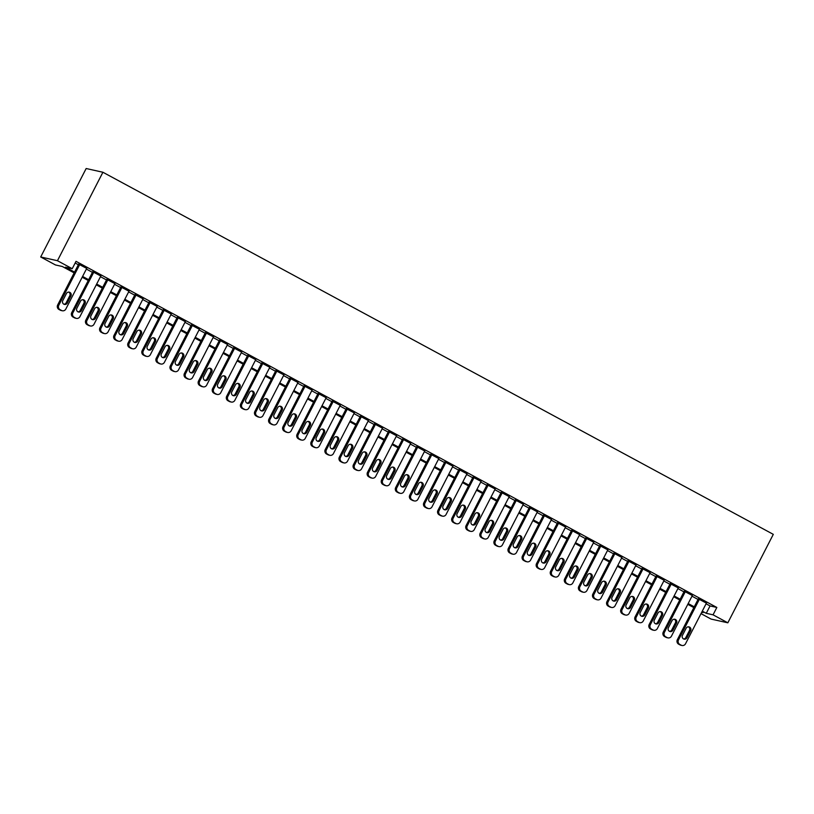 <?xml version="1.0" encoding="UTF-8"?>
<svg xmlns="http://www.w3.org/2000/svg" width="814" height="814" viewBox="0 0 814 814"><rect width="100%" height="100%" fill="white"/><g stroke="black" fill="none" stroke-linecap="round" stroke-linejoin="round"><path stroke-width="1.22" d="M74.155 272.894L62.281 266.483L55.484 264.967L40.7 256.98L86.162 168.518L102.91 172.253L773.3 534.35L727.838 622.812L713.054 614.824L716.839 607.458L76.017 261.335L72.232 268.701L65.446 267.185L74.562 272.11M727.838 622.812L711.09 619.078L701.007 613.634M86.722 268.406L78.653 264.153M100.804 276.017L92.735 271.754M114.886 283.618L106.817 279.365M128.978 291.229L120.899 286.966M143.06 298.83L134.992 294.576M157.143 306.44L149.074 302.187M171.225 314.051L163.156 309.788M185.307 321.652L177.238 317.399M199.389 329.263L191.321 325.01M213.482 336.874L205.403 332.611M227.564 344.475L219.495 340.221M241.646 352.086L233.577 347.832M255.728 359.686L247.66 355.433M269.81 367.297L261.742 363.044M283.893 374.908L275.824 370.645M297.975 382.509L289.906 378.256M312.067 390.12L303.988 385.867M326.149 397.731L318.081 393.467M340.232 405.331L332.163 401.078M354.314 412.942L346.245 408.689M368.396 420.553L360.327 416.29M382.478 428.154L374.409 423.901M396.571 435.765L388.492 431.501M410.653 443.365L402.584 439.112M424.735 450.976L416.666 446.723M438.817 458.587L430.748 454.324M452.899 466.188L444.831 461.935M466.982 473.799L458.913 469.546M481.074 481.41L472.995 477.146M495.156 489.011L487.087 484.757M509.238 496.621L501.17 492.368M523.321 504.222L515.252 499.969M537.403 511.833L529.334 507.58M551.485 519.444L543.416 515.181M565.577 527.045L557.498 522.792M579.66 534.656L571.591 530.402M593.742 542.266L585.673 538.003M607.824 549.867L599.755 545.614M621.906 557.478L613.837 553.225M635.988 565.089L627.92 560.826M650.081 572.69L642.002 568.437M664.163 580.301L656.094 576.037M678.245 587.901L670.176 583.648M692.327 595.512L684.259 591.259M75.153 263.014L78.348 264.743M86.376 269.078L92.43 272.344M100.458 276.679L106.512 279.955M114.54 284.289L120.604 287.556M128.632 291.9L134.686 295.167M142.715 299.501L148.769 302.777M156.797 307.112L162.851 310.378M170.879 314.723L176.933 317.989M184.961 322.324L191.015 325.6M199.043 329.935L205.108 333.201M213.136 337.535L219.19 340.812M227.218 345.146L233.272 348.412M241.3 352.757L247.354 356.023M255.382 360.358L261.436 363.634M269.465 367.969L275.519 371.235M283.547 375.58L289.611 378.846M297.639 383.18L303.693 386.457M311.721 390.791L317.775 394.057M325.803 398.392L331.858 401.668M339.886 406.003L345.94 409.279M353.968 413.614L360.022 416.88M368.05 421.214L374.114 424.491M382.142 428.825L388.197 432.092M396.225 436.436L402.279 439.702M410.307 444.037L416.361 447.313M424.389 451.648L430.443 454.914M438.471 459.259L444.525 462.525M452.553 466.86L458.618 470.136M466.646 474.47L472.7 477.737M480.728 482.071L486.782 485.348M494.81 489.682L500.864 492.948M508.892 497.293L514.947 500.559M522.975 504.894L529.029 508.17M537.057 512.505L543.121 515.771M551.149 520.115L557.203 523.382M565.231 527.716L571.286 530.993M579.314 535.327L585.368 538.593M593.396 542.928L599.45 546.204M607.478 550.539L613.532 553.815M621.56 558.15L627.625 561.416M635.653 565.75L641.707 569.027M649.735 573.361L655.789 576.627M663.817 580.972L669.871 584.238M677.899 588.573L683.953 591.849M691.981 596.184L698.036 599.45M706.064 603.795L710.052 605.942L716.839 607.458M706.41 603.123L698.341 598.86M72.232 268.701L57.448 260.714L102.91 172.253M57.448 260.714L40.7 256.98M701.699 612.291L703.093 612.606L701.871 611.945M693.843 607.61L687.789 604.344M679.761 599.999L673.707 596.733M665.679 592.399L659.625 589.122M651.597 584.788L645.543 581.522M637.515 577.187L631.461 573.911M623.422 569.576L617.368 566.3M609.34 561.965L603.286 558.699M595.258 554.365L589.204 551.088M581.176 546.754L575.122 543.487M567.093 539.143L561.039 535.877M553.011 531.542L546.957 528.266M538.929 523.931L532.865 520.665M524.837 516.32L518.783 513.054M510.754 508.719L504.7 505.443M496.672 501.109L490.618 497.842M482.59 493.508L476.536 490.232M468.508 485.897L462.454 482.631M454.426 478.286L448.361 475.02M440.333 470.685L434.279 467.409M426.251 463.074L420.197 459.808M412.169 455.464L406.115 452.197M398.087 447.863L392.033 444.586M384.005 440.252L377.95 436.986M369.922 432.651L363.858 429.375M355.83 425.04L349.776 421.764M341.748 417.429L335.694 414.163M327.666 409.829L321.611 406.552M313.583 402.218L307.529 398.952M299.501 394.607L293.447 391.341M285.419 387.006L279.355 383.73M271.327 379.395L265.272 376.129M257.244 371.784L251.19 368.518M243.162 364.184L237.108 360.907M229.08 356.573L223.026 353.307M214.998 348.972L208.944 345.696M200.916 341.361L194.851 338.095M186.823 333.75L180.769 330.484M172.741 326.149L166.687 322.873M158.659 318.539L152.605 315.272M144.577 310.928L138.522 307.661M130.494 303.327L124.44 300.051M116.412 295.716L110.348 292.45M102.32 288.115L96.266 284.839M88.238 280.504L82.183 277.228M702.279 611.161L706.257 613.308L713.054 614.824M82.59 276.445L88.645 279.721M96.673 284.055L102.727 287.322M110.755 291.656L116.809 294.933M124.837 299.267L130.891 302.543M138.919 306.878L144.984 310.144M153.012 314.479L159.066 317.755M167.094 322.09L173.148 325.356M181.176 329.701L187.23 332.967M195.258 337.301L201.312 340.578M209.34 344.912L215.395 348.178M223.423 352.523L229.487 355.789M237.515 360.124L243.569 363.4M251.597 367.735L257.651 371.001M265.679 375.335L271.734 378.612M279.762 382.946L285.816 386.212M293.844 390.557L299.898 393.823M307.926 398.158L313.99 401.434M322.018 405.769L328.073 409.035M336.101 413.38L342.155 416.646M350.183 420.98L356.237 424.257M364.265 428.591L370.319 431.858M378.347 436.192L384.401 439.468M392.429 443.803L398.494 447.079M406.522 451.414L412.576 454.68M420.604 459.015L426.658 462.291M434.686 466.626L440.74 469.892M448.768 474.236L454.823 477.503M462.851 481.837L468.905 485.113M476.933 489.448L482.997 492.714M491.025 497.059L497.079 500.325M505.107 504.66L511.161 507.936M519.19 512.271L525.244 515.537M533.272 519.871L539.326 523.148M547.354 527.482L553.408 530.748M561.436 535.093L567.5 538.359M575.529 542.694L581.583 545.97M589.611 550.305L595.665 553.571M603.693 557.916L609.747 561.182M617.775 565.516L623.829 568.793M631.857 573.127L637.911 576.393M645.94 580.728L652.004 584.004M660.032 588.339L666.086 591.615M674.114 595.95L680.168 599.216M688.196 603.55L694.25 606.827M710.052 605.942L706.257 613.308M706.511 602.92L685.53 643.762A3.327 3.195 102.6 0 1 681.196 645.187L679.792 644.423A3.327 3.195 102.6 0 1 678.489 639.957L699.47 599.114M698.443 598.666L677.35 639.702L678.489 639.957M686.985 637.769A2.656 2.554 -77.4 0 1 684.157 639.143A2.656 2.554 -77.4 0 1 682.478 635.327L686.121 628.255A2.656 2.554 -77.4 0 1 688.949 626.872A2.656 2.554 -77.4 0 1 690.628 630.687L686.985 637.769L685.856 637.515A2.656 2.554 -77.4 0 1 683.607 638.949M688.369 626.821A2.656 2.554 -77.4 0 1 689.489 630.433L685.856 637.515M681.99 645.482L680.86 645.227A3.327 3.195 -77.4 0 1 680.066 644.932L678.652 644.169A3.327 3.195 -77.4 0 1 677.35 639.702M692.429 595.309L671.448 636.151A3.327 3.195 102.6 0 1 667.114 637.576L665.699 636.813A3.327 3.195 102.6 0 1 664.397 632.346L685.388 591.513M684.36 591.056L663.268 632.091L664.397 632.346M672.903 630.158A2.656 2.554 -77.4 0 1 670.075 631.542A2.656 2.554 -77.4 0 1 668.396 627.726L672.038 620.644A2.656 2.554 -77.4 0 1 674.867 619.271A2.656 2.554 -77.4 0 1 676.536 623.086L672.903 630.158L671.774 629.904A2.656 2.554 -77.4 0 1 669.525 631.338M674.287 619.21A2.656 2.554 -77.4 0 1 675.406 622.832L671.774 629.904M667.907 637.871L666.768 637.616A3.327 3.195 -77.4 0 1 665.984 637.321L664.57 636.568A3.327 3.195 -77.4 0 1 663.268 632.091M678.347 587.708L657.356 628.54A3.327 3.195 102.6 0 1 653.032 629.975L651.617 629.212A3.327 3.195 102.6 0 1 650.315 624.745L671.306 583.903M670.278 583.445L649.185 624.491L650.315 624.745M658.821 622.547A2.656 2.554 -77.4 0 1 655.982 623.931A2.656 2.554 -77.4 0 1 654.314 620.115L657.946 613.044A2.656 2.554 -77.4 0 1 660.785 611.66A2.656 2.554 -77.4 0 1 662.454 615.476L658.821 622.547L657.692 622.303A2.656 2.554 -77.4 0 1 655.433 623.738M660.205 611.599A2.656 2.554 -77.4 0 1 661.324 615.221L657.692 622.303M653.815 630.27L652.686 630.016A3.327 3.195 -77.4 0 1 651.892 629.721L650.488 628.957A3.327 3.195 -77.4 0 1 649.185 624.491M664.265 580.097L643.274 620.94A3.327 3.195 102.6 0 1 638.939 622.364L637.535 621.601A3.327 3.195 102.6 0 1 636.233 617.134L657.224 576.292M656.196 575.844L635.103 616.88L636.233 617.134M644.739 614.946A2.656 2.554 -77.4 0 1 641.9 616.32A2.656 2.554 -77.4 0 1 640.231 612.515L643.864 605.433A2.656 2.554 -77.4 0 1 646.703 604.059A2.656 2.554 -77.4 0 1 648.371 607.865L644.739 614.946L643.609 614.692A2.656 2.554 -77.4 0 1 641.351 616.127M646.123 603.998A2.656 2.554 -77.4 0 1 647.242 607.61L643.609 614.692M639.733 622.659L638.603 622.405A3.327 3.195 -77.4 0 1 637.81 622.11L636.406 621.347A3.327 3.195 -77.4 0 1 635.103 616.88M650.183 572.486L629.191 613.329A3.327 3.195 102.6 0 1 624.857 614.753L623.453 614A3.327 3.195 102.6 0 1 622.15 609.523L643.141 568.691M642.114 568.233L621.021 609.269L622.15 609.523M630.657 607.336A2.656 2.554 -77.4 0 1 627.818 608.719A2.656 2.554 -77.4 0 1 626.149 604.904L629.782 597.822A2.656 2.554 -77.4 0 1 632.61 596.448A2.656 2.554 -77.4 0 1 634.289 600.264L630.657 607.336L629.517 607.081A2.656 2.554 -77.4 0 1 627.268 608.526M632.03 596.387A2.656 2.554 -77.4 0 1 633.16 600.01L629.517 607.081M625.651 615.048L624.521 614.804A3.327 3.195 -77.4 0 1 623.728 614.509L622.323 613.746A3.327 3.195 -77.4 0 1 621.021 609.269M636.1 564.885L615.109 605.718A3.327 3.195 102.6 0 1 610.775 607.152L609.371 606.389A3.327 3.195 102.6 0 1 608.068 601.922L629.059 561.08M628.021 560.632L606.939 601.668L608.068 601.922M616.564 599.735A2.656 2.554 -77.4 0 1 613.736 601.108A2.656 2.554 -77.4 0 1 612.057 597.293L615.699 590.221A2.656 2.554 -77.4 0 1 618.528 588.837A2.656 2.554 -77.4 0 1 620.207 592.653L616.564 599.735L615.435 599.48A2.656 2.554 -77.4 0 1 613.186 600.915M617.948 588.787A2.656 2.554 -77.4 0 1 619.078 592.399L615.435 599.48M611.568 607.447L610.439 607.193A3.327 3.195 -77.4 0 1 609.645 606.898L608.231 606.135A3.327 3.195 -77.4 0 1 606.939 601.668M622.008 557.275L601.027 598.117A3.327 3.195 102.6 0 1 596.693 599.542L595.288 598.778A3.327 3.195 102.6 0 1 593.986 594.312L614.967 553.469M613.939 553.021L592.846 594.057L593.986 594.312M602.482 592.124A2.656 2.554 -77.4 0 1 599.653 593.498A2.656 2.554 -77.4 0 1 597.975 589.692L601.617 582.61A2.656 2.554 -77.4 0 1 604.446 581.237A2.656 2.554 -77.4 0 1 606.125 585.042L602.482 592.124L601.353 591.87A2.656 2.554 -77.4 0 1 599.104 593.304M603.866 581.176A2.656 2.554 -77.4 0 1 604.985 584.798L601.353 591.87M597.486 599.837L596.357 599.582A3.327 3.195 -77.4 0 1 595.563 599.287L594.149 598.534A3.327 3.195 -77.4 0 1 592.846 594.057M607.926 549.674L586.945 590.506A3.327 3.195 102.6 0 1 582.61 591.931L581.196 591.178A3.327 3.195 102.6 0 1 579.894 586.701L600.885 545.868M599.857 545.411L578.764 586.456L579.894 586.701M588.4 584.513A2.656 2.554 -77.4 0 1 585.571 585.897A2.656 2.554 -77.4 0 1 583.892 582.081L587.535 575.01A2.656 2.554 -77.4 0 1 590.364 573.626A2.656 2.554 -77.4 0 1 592.032 577.441L588.4 584.513L587.27 584.259A2.656 2.554 -77.4 0 1 585.022 585.704M589.784 573.565A2.656 2.554 -77.4 0 1 590.903 577.187L587.27 584.259M583.404 592.236L582.264 591.981A3.327 3.195 -77.4 0 1 581.481 591.686L580.067 590.923A3.327 3.195 -77.4 0 1 578.764 586.456M593.844 542.063L572.853 582.905A3.327 3.195 102.6 0 1 568.528 584.33L567.114 583.567A3.327 3.195 102.6 0 1 565.811 579.1L586.802 538.258M585.775 537.81L564.682 578.846L565.811 579.1M574.318 576.912A2.656 2.554 -77.4 0 1 571.489 578.286A2.656 2.554 -77.4 0 1 569.81 574.47L573.443 567.399A2.656 2.554 -77.4 0 1 576.281 566.015A2.656 2.554 -77.4 0 1 577.95 569.831L574.318 576.912L573.188 576.658A2.656 2.554 -77.4 0 1 570.929 578.093M575.702 565.964A2.656 2.554 -77.4 0 1 576.821 569.576L573.188 576.658M569.312 584.625L568.182 584.371A3.327 3.195 -77.4 0 1 567.389 584.076L565.984 583.312A3.327 3.195 -77.4 0 1 564.682 578.846M579.761 534.452L558.77 575.294A3.327 3.195 102.6 0 1 554.436 576.719L553.032 575.956A3.327 3.195 102.6 0 1 551.729 571.489L572.72 530.647M571.693 530.199L550.6 571.235L551.729 571.489M560.236 569.301A2.656 2.554 -77.4 0 1 557.397 570.675A2.656 2.554 -77.4 0 1 555.728 566.87L559.36 559.788A2.656 2.554 -77.4 0 1 562.199 558.414A2.656 2.554 -77.4 0 1 563.868 562.23L560.236 569.301L559.106 569.047A2.656 2.554 -77.4 0 1 556.847 570.482M561.619 558.353A2.656 2.554 -77.4 0 1 562.739 561.975L559.106 569.047M555.229 577.014L554.1 576.76A3.327 3.195 -77.4 0 1 553.306 576.465L551.902 575.712A3.327 3.195 -77.4 0 1 550.6 571.235M565.679 526.851L544.688 567.684A3.327 3.195 102.6 0 1 540.354 569.118L538.949 568.355A3.327 3.195 102.6 0 1 537.647 563.878L558.638 523.046M557.61 522.588L536.518 563.634L537.647 563.878M546.153 561.691A2.656 2.554 -77.4 0 1 543.314 563.074A2.656 2.554 -77.4 0 1 541.646 559.259L545.278 552.187A2.656 2.554 -77.4 0 1 548.107 550.803A2.656 2.554 -77.4 0 1 549.786 554.619L546.153 561.691L545.014 561.446A2.656 2.554 -77.4 0 1 542.765 562.881M547.527 550.742A2.656 2.554 -77.4 0 1 548.656 554.365L545.014 561.446M541.147 569.413L540.018 569.159A3.327 3.195 -77.4 0 1 539.224 568.864L537.82 568.101A3.327 3.195 -77.4 0 1 536.518 563.634M551.597 519.24L530.606 560.083A3.327 3.195 102.6 0 1 526.271 561.507L524.867 560.744A3.327 3.195 102.6 0 1 523.565 556.277L544.556 515.435M543.518 514.987L522.435 556.023L523.565 556.277M532.061 554.09A2.656 2.554 -77.4 0 1 529.232 555.463A2.656 2.554 -77.4 0 1 527.553 551.648L531.196 544.576A2.656 2.554 -77.4 0 1 534.025 543.203A2.656 2.554 -77.4 0 1 535.704 547.008L532.061 554.09L530.932 553.835A2.656 2.554 -77.4 0 1 528.683 555.27M533.445 543.141A2.656 2.554 -77.4 0 1 534.574 546.754L530.932 553.835M527.065 561.802L525.936 561.548A3.327 3.195 -77.4 0 1 525.142 561.253L523.738 560.49A3.327 3.195 -77.4 0 1 522.435 556.023M537.505 511.63L516.524 552.472A3.327 3.195 102.6 0 1 512.189 553.896L510.785 553.144A3.327 3.195 102.6 0 1 509.483 548.667L530.463 507.834M529.436 507.376L508.343 548.412L509.483 548.667M517.979 546.479A2.656 2.554 -77.4 0 1 515.15 547.863A2.656 2.554 -77.4 0 1 513.471 544.047L517.114 536.965A2.656 2.554 -77.4 0 1 519.942 535.592A2.656 2.554 -77.4 0 1 521.621 539.407L517.979 546.479L516.849 546.225A2.656 2.554 -77.4 0 1 514.601 547.669M519.363 535.531A2.656 2.554 -77.4 0 1 520.482 539.153L516.849 546.225M512.983 554.192L511.853 553.947A3.327 3.195 -77.4 0 1 511.06 553.642L509.645 552.889A3.327 3.195 -77.4 0 1 508.343 548.412M523.422 504.029L502.442 544.861A3.327 3.195 102.6 0 1 498.107 546.296L496.693 545.533A3.327 3.195 102.6 0 1 495.39 541.066L516.381 500.223M515.354 499.765L494.261 540.811L495.39 541.066M503.897 538.868A2.656 2.554 -77.4 0 1 501.068 540.252A2.656 2.554 -77.4 0 1 499.389 536.436L503.032 529.365A2.656 2.554 -77.4 0 1 505.86 527.981A2.656 2.554 -77.4 0 1 507.529 531.796L503.897 538.868L502.767 538.624A2.656 2.554 -77.4 0 1 500.518 540.058M505.28 527.93A2.656 2.554 -77.4 0 1 506.4 531.542L502.767 538.624M498.901 546.591L497.761 546.336A3.327 3.195 -77.4 0 1 496.978 546.041L495.563 545.278A3.327 3.195 -77.4 0 1 494.261 540.811M509.34 496.418L488.349 537.26A3.327 3.195 102.6 0 1 484.025 538.685L482.61 537.922A3.327 3.195 102.6 0 1 481.308 533.455L502.299 492.612M501.271 492.165L480.179 533.201L481.308 533.455M489.814 531.267A2.656 2.554 -77.4 0 1 486.986 532.641A2.656 2.554 -77.4 0 1 485.307 528.835L488.939 521.754A2.656 2.554 -77.4 0 1 491.778 520.38A2.656 2.554 -77.4 0 1 493.447 524.185L489.814 531.267L488.685 531.013A2.656 2.554 -77.4 0 1 486.426 532.448M491.198 520.319A2.656 2.554 -77.4 0 1 492.317 523.941L488.685 531.013M484.808 538.98L483.679 538.726A3.327 3.195 -77.4 0 1 482.885 538.43L481.481 537.667A3.327 3.195 -77.4 0 1 480.179 533.201M495.258 488.817L474.267 529.649A3.327 3.195 102.6 0 1 469.932 531.074L468.528 530.321A3.327 3.195 102.6 0 1 467.226 525.844L488.217 485.012M487.189 484.554L466.096 525.6L467.226 525.844M475.732 523.656A2.656 2.554 -77.4 0 1 472.893 525.04A2.656 2.554 -77.4 0 1 471.225 521.225L474.857 514.143A2.656 2.554 -77.4 0 1 477.696 512.769A2.656 2.554 -77.4 0 1 479.365 516.585L475.732 523.656L474.603 523.402A2.656 2.554 -77.4 0 1 472.344 524.847M477.116 512.708A2.656 2.554 -77.4 0 1 478.235 516.33L474.603 523.402M470.726 531.369L469.597 531.125A3.327 3.195 -77.4 0 1 468.803 530.83L467.399 530.067A3.327 3.195 -77.4 0 1 466.096 525.6M481.176 481.206L460.185 522.039A3.327 3.195 102.6 0 1 455.85 523.473L454.446 522.71A3.327 3.195 102.6 0 1 453.144 518.243L474.135 477.401M473.107 476.953L452.014 517.989L453.144 518.243M461.65 516.056A2.656 2.554 -77.4 0 1 458.811 517.429A2.656 2.554 -77.4 0 1 457.142 513.614L460.775 506.542A2.656 2.554 -77.4 0 1 463.604 505.158A2.656 2.554 -77.4 0 1 465.282 508.974L461.65 516.056L460.51 515.801A2.656 2.554 -77.4 0 1 458.262 517.236M463.024 505.107A2.656 2.554 -77.4 0 1 464.153 508.719L460.51 515.801M456.644 523.768L455.514 523.514A3.327 3.195 -77.4 0 1 454.721 523.219L453.317 522.456A3.327 3.195 -77.4 0 1 452.014 517.989M467.094 473.595L446.103 514.438A3.327 3.195 102.6 0 1 441.768 515.862L440.364 515.099A3.327 3.195 102.6 0 1 439.061 510.632L460.052 469.79M459.015 469.342L437.932 510.378L439.061 510.632M447.558 508.445A2.656 2.554 -77.4 0 1 444.729 509.818A2.656 2.554 -77.4 0 1 443.05 506.013L446.693 498.931A2.656 2.554 -77.4 0 1 449.521 497.558A2.656 2.554 -77.4 0 1 451.2 501.363L447.558 508.445L446.428 508.19A2.656 2.554 -77.4 0 1 444.179 509.625M448.941 497.496A2.656 2.554 -77.4 0 1 450.071 501.119L446.428 508.19M442.562 516.157L441.432 515.903A3.327 3.195 -77.4 0 1 440.639 515.608L439.234 514.855A3.327 3.195 -77.4 0 1 437.932 510.378M453.001 465.995L432.02 506.827A3.327 3.195 102.6 0 1 427.686 508.251L426.282 507.498A3.327 3.195 102.6 0 1 424.979 503.021L445.96 462.189M444.932 461.731L423.84 502.777L424.979 503.021M433.475 500.834A2.656 2.554 -77.4 0 1 430.647 502.218A2.656 2.554 -77.4 0 1 428.968 498.402L432.61 491.33A2.656 2.554 -77.4 0 1 435.439 489.947A2.656 2.554 -77.4 0 1 437.118 493.762L433.475 500.834L432.346 500.59A2.656 2.554 -77.4 0 1 430.097 502.024M434.859 489.886A2.656 2.554 -77.4 0 1 435.978 493.508L432.346 500.59M428.479 508.557L427.35 508.302A3.327 3.195 -77.4 0 1 426.556 508.007L425.142 507.244A3.327 3.195 -77.4 0 1 423.84 502.777M438.919 458.384L417.938 499.226A3.327 3.195 102.6 0 1 413.604 500.651L412.189 499.888A3.327 3.195 102.6 0 1 410.887 495.421L431.878 454.578M430.85 454.131L409.757 495.166L410.887 495.421M419.393 493.233A2.656 2.554 -77.4 0 1 416.565 494.607A2.656 2.554 -77.4 0 1 414.886 490.791L418.528 483.719A2.656 2.554 -77.4 0 1 421.357 482.336A2.656 2.554 -77.4 0 1 423.026 486.151L419.393 493.233L418.264 492.979A2.656 2.554 -77.4 0 1 416.015 494.413M420.777 482.285A2.656 2.554 -77.4 0 1 421.896 485.897L418.264 492.979M414.397 500.946L413.258 500.691A3.327 3.195 -77.4 0 1 412.474 500.396L411.06 499.633A3.327 3.195 -77.4 0 1 409.757 495.166M424.837 450.773L403.846 491.615A3.327 3.195 102.6 0 1 399.521 493.04L398.107 492.277A3.327 3.195 102.6 0 1 396.805 487.81L417.796 446.978M416.768 446.52L395.675 487.555L396.805 487.81M405.311 485.622A2.656 2.554 -77.4 0 1 402.482 487.006A2.656 2.554 -77.4 0 1 400.803 483.19L404.436 476.109A2.656 2.554 -77.4 0 1 407.275 474.735A2.656 2.554 -77.4 0 1 408.943 478.551L405.311 485.622L404.182 485.368A2.656 2.554 -77.4 0 1 401.923 486.803M406.695 474.674A2.656 2.554 -77.4 0 1 407.814 478.296L404.182 485.368M400.305 493.335L399.175 493.081A3.327 3.195 -77.4 0 1 398.382 492.785L396.978 492.032A3.327 3.195 -77.4 0 1 395.675 487.555M410.755 443.172L389.764 484.004A3.327 3.195 102.6 0 1 385.429 485.439L384.025 484.676A3.327 3.195 102.6 0 1 382.722 480.209L403.713 439.367M402.686 438.909L381.593 479.955L382.722 480.209M391.229 478.011A2.656 2.554 -77.4 0 1 388.39 479.395A2.656 2.554 -77.4 0 1 386.721 475.579L390.354 468.508A2.656 2.554 -77.4 0 1 393.193 467.124A2.656 2.554 -77.4 0 1 394.861 470.94L391.229 478.011L390.099 477.767A2.656 2.554 -77.4 0 1 387.84 479.202M392.613 467.063A2.656 2.554 -77.4 0 1 393.732 470.685L390.099 477.767M386.223 485.734L385.093 485.48A3.327 3.195 -77.4 0 1 384.3 485.185L382.895 484.422A3.327 3.195 -77.4 0 1 381.593 479.955M396.672 435.561L375.681 476.404A3.327 3.195 102.6 0 1 371.347 477.828L369.943 477.065A3.327 3.195 102.6 0 1 368.64 472.598L389.631 431.756M388.604 431.308L367.511 472.344L368.64 472.598M377.147 470.411A2.656 2.554 -77.4 0 1 374.308 471.784A2.656 2.554 -77.4 0 1 372.639 467.979L376.272 460.897A2.656 2.554 -77.4 0 1 379.1 459.523A2.656 2.554 -77.4 0 1 380.779 463.329L377.147 470.411L376.007 470.156A2.656 2.554 -77.4 0 1 373.758 471.591M378.52 459.462A2.656 2.554 -77.4 0 1 379.65 463.074L376.007 470.156M372.14 478.123L371.011 477.869A3.327 3.195 -77.4 0 1 370.217 477.574L368.813 476.811A3.327 3.195 -77.4 0 1 367.511 472.344M382.59 427.95L361.599 468.793A3.327 3.195 102.6 0 1 357.265 470.217L355.86 469.464A3.327 3.195 102.6 0 1 354.558 464.987L375.549 424.155M374.511 423.697L353.429 464.733L354.558 464.987M363.054 462.8A2.656 2.554 -77.4 0 1 360.226 464.184A2.656 2.554 -77.4 0 1 358.547 460.368L362.189 453.286A2.656 2.554 -77.4 0 1 365.018 451.912A2.656 2.554 -77.4 0 1 366.697 455.728L363.054 462.8L361.925 462.545A2.656 2.554 -77.4 0 1 359.676 463.99M364.438 451.851A2.656 2.554 -77.4 0 1 365.567 455.474L361.925 462.545M358.058 470.512L356.929 470.268A3.327 3.195 -77.4 0 1 356.135 469.973L354.731 469.21A3.327 3.195 -77.4 0 1 353.429 464.733M368.498 420.35L347.517 461.182A3.327 3.195 102.6 0 1 343.182 462.617L341.778 461.853A3.327 3.195 102.6 0 1 340.476 457.387L361.457 416.544M360.429 416.096L339.336 457.132L340.476 457.387M348.972 455.199A2.656 2.554 -77.4 0 1 346.143 456.573A2.656 2.554 -77.4 0 1 344.464 452.757L348.107 445.685A2.656 2.554 -77.4 0 1 350.936 444.302A2.656 2.554 -77.4 0 1 352.615 448.117L348.972 455.199L347.843 454.945A2.656 2.554 -77.4 0 1 345.594 456.379M350.356 444.251A2.656 2.554 -77.4 0 1 351.475 447.863L347.843 454.945M343.976 462.912L342.847 462.657A3.327 3.195 -77.4 0 1 342.053 462.362L340.639 461.599A3.327 3.195 -77.4 0 1 339.336 457.132M354.416 412.739L333.435 453.581A3.327 3.195 102.6 0 1 329.1 455.006L327.686 454.243A3.327 3.195 102.6 0 1 326.383 449.776L347.375 408.933M346.347 408.486L325.254 449.521L326.383 449.776M334.89 447.588A2.656 2.554 -77.4 0 1 332.061 448.962A2.656 2.554 -77.4 0 1 330.382 445.156L334.025 438.074A2.656 2.554 -77.4 0 1 336.854 436.701A2.656 2.554 -77.4 0 1 338.532 440.506L334.89 447.588L333.76 447.334A2.656 2.554 -77.4 0 1 331.512 448.768M336.274 436.64A2.656 2.554 -77.4 0 1 337.393 440.262L333.76 447.334M329.894 455.301L328.754 455.046A3.327 3.195 -77.4 0 1 327.971 454.751L326.556 453.998A3.327 3.195 -77.4 0 1 325.254 449.521M340.333 405.138L319.342 445.97A3.327 3.195 102.6 0 1 315.018 447.395L313.604 446.642A3.327 3.195 102.6 0 1 312.301 442.165L333.292 401.333M332.265 400.875L311.172 441.921L312.301 442.165M320.808 439.977A2.656 2.554 -77.4 0 1 317.979 441.361A2.656 2.554 -77.4 0 1 316.3 437.545L319.933 430.474A2.656 2.554 -77.4 0 1 322.771 429.09A2.656 2.554 -77.4 0 1 324.44 432.906L320.808 439.977L319.678 439.723A2.656 2.554 -77.4 0 1 317.419 441.168M322.191 429.029A2.656 2.554 -77.4 0 1 323.311 432.651L319.678 439.723M315.801 447.7L314.672 447.446A3.327 3.195 -77.4 0 1 313.878 447.151L312.474 446.387A3.327 3.195 -77.4 0 1 311.172 441.921M326.251 397.527L305.26 438.37A3.327 3.195 102.6 0 1 300.926 439.794L299.521 439.031A3.327 3.195 102.6 0 1 298.219 434.564L319.21 393.722M318.182 393.274L297.09 434.31L298.219 434.564M306.725 432.376A2.656 2.554 -77.4 0 1 303.887 433.75A2.656 2.554 -77.4 0 1 302.218 429.934L305.85 422.863A2.656 2.554 -77.4 0 1 308.689 421.479A2.656 2.554 -77.4 0 1 310.358 425.295L306.725 432.376L305.596 432.122A2.656 2.554 -77.4 0 1 303.337 433.557M308.109 421.428A2.656 2.554 -77.4 0 1 309.228 425.04L305.596 432.122M301.719 440.089L300.59 439.835A3.327 3.195 -77.4 0 1 299.796 439.54L298.392 438.777A3.327 3.195 -77.4 0 1 297.09 434.31M312.169 389.916L291.178 430.759A3.327 3.195 102.6 0 1 286.843 432.183L285.439 431.42A3.327 3.195 102.6 0 1 284.137 426.953L305.128 386.111M304.1 385.663L283.007 426.699L284.137 426.953M292.643 424.766A2.656 2.554 -77.4 0 1 289.804 426.139A2.656 2.554 -77.4 0 1 288.136 422.334L291.768 415.252A2.656 2.554 -77.4 0 1 294.597 413.878A2.656 2.554 -77.4 0 1 296.276 417.694L292.643 424.766L291.504 424.511A2.656 2.554 -77.4 0 1 289.255 425.946M294.017 413.817A2.656 2.554 -77.4 0 1 295.146 417.44L291.504 424.511M287.637 432.478L286.508 432.224A3.327 3.195 -77.4 0 1 285.714 431.929L284.31 431.176A3.327 3.195 -77.4 0 1 283.007 426.699M298.087 382.315L277.096 423.148A3.327 3.195 102.6 0 1 272.761 424.582L271.357 423.819A3.327 3.195 102.6 0 1 270.055 419.342L291.046 378.51M290.008 378.052L268.925 419.098L270.055 419.342M278.551 417.155A2.656 2.554 -77.4 0 1 275.722 418.538A2.656 2.554 -77.4 0 1 274.043 414.723L277.686 407.651A2.656 2.554 -77.4 0 1 280.515 406.267A2.656 2.554 -77.4 0 1 282.193 410.083L278.551 417.155L277.421 416.91A2.656 2.554 -77.4 0 1 275.173 418.345M279.935 406.206A2.656 2.554 -77.4 0 1 281.064 409.829L277.421 416.91M273.555 424.877L272.425 424.623A3.327 3.195 -77.4 0 1 271.632 424.328L270.228 423.565A3.327 3.195 -77.4 0 1 268.925 419.098M283.994 374.705L263.014 415.547A3.327 3.195 102.6 0 1 258.679 416.972L257.275 416.208A3.327 3.195 102.6 0 1 255.972 411.742L276.953 370.899M275.926 370.451L254.833 411.487L255.972 411.742M264.469 409.554A2.656 2.554 -77.4 0 1 261.64 410.928A2.656 2.554 -77.4 0 1 259.961 407.122L263.604 400.04A2.656 2.554 -77.4 0 1 266.432 398.667A2.656 2.554 -77.4 0 1 268.111 402.472L264.469 409.554L263.339 409.3A2.656 2.554 -77.4 0 1 261.091 410.734M265.852 398.606A2.656 2.554 -77.4 0 1 266.972 402.218L263.339 409.3M259.473 417.267L258.343 417.012A3.327 3.195 -77.4 0 1 257.55 416.717L256.135 415.954A3.327 3.195 -77.4 0 1 254.833 411.487M269.912 367.094L248.931 407.936A3.327 3.195 102.6 0 1 244.597 409.361L243.183 408.608A3.327 3.195 102.6 0 1 241.88 404.131L262.871 363.298M261.843 362.841L240.751 403.876L241.88 404.131M250.386 401.943A2.656 2.554 -77.4 0 1 247.558 403.327A2.656 2.554 -77.4 0 1 245.879 399.511L249.522 392.429A2.656 2.554 -77.4 0 1 252.35 391.056A2.656 2.554 -77.4 0 1 254.029 394.871L250.386 401.943L249.257 401.689A2.656 2.554 -77.4 0 1 247.008 403.134M251.77 390.995A2.656 2.554 -77.4 0 1 252.889 394.617L249.257 401.689M245.39 409.656L244.251 409.411A3.327 3.195 -77.4 0 1 243.467 409.106L242.053 408.353A3.327 3.195 -77.4 0 1 240.751 403.876M255.83 359.493L234.839 400.325A3.327 3.195 102.6 0 1 230.515 401.76L229.1 400.997A3.327 3.195 102.6 0 1 227.798 396.53L248.789 355.687M247.761 355.23L226.668 396.276L227.798 396.53M236.304 394.332A2.656 2.554 -77.4 0 1 233.476 395.716A2.656 2.554 -77.4 0 1 231.797 391.9L235.429 384.829A2.656 2.554 -77.4 0 1 238.268 383.445A2.656 2.554 -77.4 0 1 239.937 387.261L236.304 394.332L235.175 394.088A2.656 2.554 -77.4 0 1 232.916 395.523M237.688 383.394A2.656 2.554 -77.4 0 1 238.807 387.006L235.175 394.088M231.298 402.055L230.169 401.801A3.327 3.195 -77.4 0 1 229.375 401.506L227.971 400.742A3.327 3.195 -77.4 0 1 226.668 396.276M241.748 351.882L220.757 392.724A3.327 3.195 102.6 0 1 216.422 394.149L215.018 393.386A3.327 3.195 102.6 0 1 213.716 388.919L234.707 348.077M233.679 347.629L212.586 388.665L213.716 388.919M222.222 386.731A2.656 2.554 -77.4 0 1 219.383 388.105A2.656 2.554 -77.4 0 1 217.714 384.3L221.347 377.218A2.656 2.554 -77.4 0 1 224.186 375.844A2.656 2.554 -77.4 0 1 225.854 379.65L222.222 386.731L221.093 386.477A2.656 2.554 -77.4 0 1 218.834 387.912M223.606 375.783A2.656 2.554 -77.4 0 1 224.725 379.405L221.093 386.477M217.216 394.444L216.086 394.19A3.327 3.195 -77.4 0 1 215.293 393.895L213.889 393.131A3.327 3.195 -77.4 0 1 212.586 388.665M227.666 344.281L206.675 385.114A3.327 3.195 102.6 0 1 202.34 386.538L200.936 385.785A3.327 3.195 102.6 0 1 199.633 381.308L220.625 340.476M219.597 340.018L198.504 381.064L199.633 381.308M208.14 379.121A2.656 2.554 -77.4 0 1 205.301 380.504A2.656 2.554 -77.4 0 1 203.632 376.689L207.265 369.607A2.656 2.554 -77.4 0 1 210.093 368.233A2.656 2.554 -77.4 0 1 211.772 372.049L208.14 379.121L207 378.866A2.656 2.554 -77.4 0 1 204.752 380.311M209.513 368.172A2.656 2.554 -77.4 0 1 210.643 371.795L207 378.866M203.134 386.833L202.004 386.589A3.327 3.195 -77.4 0 1 201.211 386.294L199.806 385.531A3.327 3.195 -77.4 0 1 198.504 381.064M213.583 336.67L192.592 377.513A3.327 3.195 102.6 0 1 188.258 378.937L186.854 378.174A3.327 3.195 102.6 0 1 185.551 373.707L206.542 332.865M205.504 332.417L184.422 373.453L185.551 373.707M194.047 371.52A2.656 2.554 -77.4 0 1 191.219 372.893A2.656 2.554 -77.4 0 1 189.54 369.078L193.183 362.006A2.656 2.554 -77.4 0 1 196.011 360.622A2.656 2.554 -77.4 0 1 197.69 364.438L194.047 371.52L192.918 371.265A2.656 2.554 -77.4 0 1 190.669 372.7M195.431 360.571A2.656 2.554 -77.4 0 1 196.561 364.184L192.918 371.265M189.052 379.232L187.922 378.978A3.327 3.195 -77.4 0 1 187.128 378.683L185.724 377.92A3.327 3.195 -77.4 0 1 184.422 373.453M199.491 329.06L178.51 369.902A3.327 3.195 102.6 0 1 174.176 371.326L172.772 370.563A3.327 3.195 102.6 0 1 171.469 366.097L192.45 325.254M191.422 324.806L170.33 365.842L171.469 366.097M179.965 363.909A2.656 2.554 -77.4 0 1 177.137 365.283A2.656 2.554 -77.4 0 1 175.458 361.477L179.1 354.395A2.656 2.554 -77.4 0 1 181.929 353.022A2.656 2.554 -77.4 0 1 183.608 356.827L179.965 363.909L178.836 363.654A2.656 2.554 -77.4 0 1 176.587 365.089M181.349 352.961A2.656 2.554 -77.4 0 1 182.468 356.583L178.836 363.654M174.969 371.622L173.84 371.367A3.327 3.195 -77.4 0 1 173.046 371.072L171.632 370.319A3.327 3.195 -77.4 0 1 170.33 365.842M185.409 321.459L164.428 362.291A3.327 3.195 102.6 0 1 160.093 363.726L158.679 362.963A3.327 3.195 102.6 0 1 157.377 358.486L178.368 317.653M177.34 317.195L156.247 358.241L157.377 358.486M165.883 356.298A2.656 2.554 -77.4 0 1 163.054 357.682A2.656 2.554 -77.4 0 1 161.376 353.866L165.018 346.795A2.656 2.554 -77.4 0 1 167.847 345.411A2.656 2.554 -77.4 0 1 169.526 349.226L165.883 356.298L164.754 356.054A2.656 2.554 -77.4 0 1 162.505 357.488M167.267 345.35A2.656 2.554 -77.4 0 1 168.386 348.972L164.754 356.054M160.887 364.021L159.748 363.766A3.327 3.195 -77.4 0 1 158.964 363.471L157.55 362.708A3.327 3.195 -77.4 0 1 156.247 358.241M171.327 313.848L150.336 354.69A3.327 3.195 102.6 0 1 146.011 356.115L144.597 355.352A3.327 3.195 102.6 0 1 143.295 350.885L164.286 310.042M163.258 309.595L142.165 350.631L143.295 350.885M151.801 348.697A2.656 2.554 -77.4 0 1 148.972 350.071A2.656 2.554 -77.4 0 1 147.293 346.255L150.926 339.184A2.656 2.554 -77.4 0 1 153.765 337.8A2.656 2.554 -77.4 0 1 155.433 341.615L151.801 348.697L150.671 348.443A2.656 2.554 -77.4 0 1 148.413 349.878M153.185 337.749A2.656 2.554 -77.4 0 1 154.304 341.361L150.671 348.443M146.795 356.41L145.665 356.156A3.327 3.195 -77.4 0 1 144.872 355.86L143.468 355.097A3.327 3.195 -77.4 0 1 142.165 350.631M157.244 306.237L136.253 347.079A3.327 3.195 102.6 0 1 131.919 348.504L130.515 347.741A3.327 3.195 102.6 0 1 129.212 343.274L150.203 302.442M149.176 301.984L128.083 343.02L129.212 343.274M137.719 341.086A2.656 2.554 -77.4 0 1 134.88 342.47A2.656 2.554 -77.4 0 1 133.211 338.655L136.844 331.573A2.656 2.554 -77.4 0 1 139.682 330.199A2.656 2.554 -77.4 0 1 141.351 334.015L137.719 341.086L136.589 340.832A2.656 2.554 -77.4 0 1 134.33 342.267M139.102 330.138A2.656 2.554 -77.4 0 1 140.222 333.76L136.589 340.832M132.713 348.799L131.583 348.555A3.327 3.195 -77.4 0 1 130.789 348.25L129.385 347.497A3.327 3.195 -77.4 0 1 128.083 343.02M143.162 298.636L122.171 339.469A3.327 3.195 102.6 0 1 117.837 340.903L116.433 340.14A3.327 3.195 102.6 0 1 115.13 335.673L136.121 294.831M135.093 294.373L114.001 335.419L115.13 335.673M123.636 333.475A2.656 2.554 -77.4 0 1 120.798 334.859A2.656 2.554 -77.4 0 1 119.129 331.044L122.761 323.972A2.656 2.554 -77.4 0 1 125.59 322.588A2.656 2.554 -77.4 0 1 127.269 326.404L123.636 333.475L122.497 333.231A2.656 2.554 -77.4 0 1 120.248 334.666M125.01 322.527A2.656 2.554 -77.4 0 1 126.139 326.149L122.497 333.231M118.63 341.198L117.501 340.944A3.327 3.195 -77.4 0 1 116.707 340.649L115.303 339.886A3.327 3.195 -77.4 0 1 114.001 335.419M129.08 291.025L108.089 331.868A3.327 3.195 102.6 0 1 103.754 333.292L102.35 332.529A3.327 3.195 102.6 0 1 101.048 328.062L122.039 287.22M121.001 286.772L99.919 327.808L101.048 328.062M109.544 325.875A2.656 2.554 -77.4 0 1 106.715 327.248A2.656 2.554 -77.4 0 1 105.037 323.443L108.679 316.361A2.656 2.554 -77.4 0 1 111.508 314.987A2.656 2.554 -77.4 0 1 113.187 318.793L109.544 325.875L108.415 325.62A2.656 2.554 -77.4 0 1 106.166 327.055M110.928 314.926A2.656 2.554 -77.4 0 1 112.057 318.539L108.415 325.62M104.548 333.587L103.419 333.333A3.327 3.195 -77.4 0 1 102.625 333.038L101.221 332.275A3.327 3.195 -77.4 0 1 99.919 327.808M114.988 283.414L94.007 324.257A3.327 3.195 102.6 0 1 89.672 325.681L88.268 324.928A3.327 3.195 102.6 0 1 86.966 320.451L107.947 279.619M106.919 279.161L85.826 320.197L86.966 320.451M95.462 318.264A2.656 2.554 -77.4 0 1 92.633 319.648A2.656 2.554 -77.4 0 1 90.954 315.832L94.597 308.75A2.656 2.554 -77.4 0 1 97.426 307.377A2.656 2.554 -77.4 0 1 99.105 311.192L95.462 318.264L94.332 318.009A2.656 2.554 -77.4 0 1 92.084 319.454M96.846 307.316A2.656 2.554 -77.4 0 1 97.965 310.938L94.332 318.009M90.466 325.976L89.337 325.732A3.327 3.195 -77.4 0 1 88.543 325.437L87.129 324.674A3.327 3.195 -77.4 0 1 85.826 320.197M100.905 275.814L79.925 316.646A3.327 3.195 102.6 0 1 75.59 318.081L74.176 317.318A3.327 3.195 102.6 0 1 72.873 312.851L93.864 272.008M92.837 271.561L71.744 312.596L72.873 312.851M81.38 310.663A2.656 2.554 -77.4 0 1 78.551 312.037A2.656 2.554 -77.4 0 1 76.872 308.221L80.515 301.149A2.656 2.554 -77.4 0 1 83.343 299.766A2.656 2.554 -77.4 0 1 85.022 303.581L81.38 310.663L80.25 310.409A2.656 2.554 -77.4 0 1 78.002 311.843M82.763 299.715A2.656 2.554 -77.4 0 1 83.883 303.327L80.25 310.409M76.384 318.376L75.244 318.121A3.327 3.195 -77.4 0 1 74.461 317.826L73.046 317.063A3.327 3.195 -77.4 0 1 71.744 312.596M86.823 268.203L65.832 309.045A3.327 3.195 102.6 0 1 61.508 310.47L60.094 309.707A3.327 3.195 102.6 0 1 58.791 305.24L79.782 264.397M78.755 263.95L57.662 304.985L58.791 305.24M67.297 303.052A2.656 2.554 -77.4 0 1 64.469 304.426A2.656 2.554 -77.4 0 1 62.79 300.62L66.422 293.539A2.656 2.554 -77.4 0 1 69.261 292.165A2.656 2.554 -77.4 0 1 70.93 295.97L67.297 303.052L66.168 302.798A2.656 2.554 -77.4 0 1 63.909 304.233M68.681 292.104A2.656 2.554 -77.4 0 1 69.8 295.726L66.168 302.798M62.291 310.765L61.162 310.51A3.327 3.195 -77.4 0 1 60.368 310.215L58.964 309.462A3.327 3.195 -77.4 0 1 57.662 304.985M680.066 644.932L681.196 645.187M678.652 644.169L679.792 644.423M690.628 630.687L689.489 630.433M665.984 637.321L667.114 637.576M664.57 636.568L665.699 636.813M676.536 623.086L675.406 622.832M651.892 629.721L653.032 629.975M650.488 628.957L651.617 629.212M662.454 615.476L661.324 615.221M637.81 622.11L638.939 622.364M636.406 621.347L637.535 621.601M648.371 607.865L647.242 607.61M623.728 614.509L624.857 614.753M622.323 613.746L623.453 614M634.289 600.264L633.16 600.01M609.645 606.898L610.775 607.152M608.231 606.135L609.371 606.389M620.207 592.653L619.078 592.399M595.563 599.287L596.693 599.542M594.149 598.534L595.288 598.778M606.125 585.042L604.985 584.798M581.481 591.686L582.61 591.931M580.067 590.923L581.196 591.178M592.032 577.441L590.903 577.187M567.389 584.076L568.528 584.33M565.984 583.312L567.114 583.567M577.95 569.831L576.821 569.576M553.306 576.465L554.436 576.719M551.902 575.712L553.032 575.956M563.868 562.23L562.739 561.975M539.224 568.864L540.354 569.118M537.82 568.101L538.949 568.355M549.786 554.619L548.656 554.365M525.142 561.253L526.271 561.507M523.738 560.49L524.867 560.744M535.704 547.008L534.574 546.754M511.06 553.642L512.189 553.896M509.645 552.889L510.785 553.144M521.621 539.407L520.482 539.153M496.978 546.041L498.107 546.296M495.563 545.278L496.693 545.533M507.529 531.796L506.4 531.542M482.885 538.43L484.025 538.685M481.481 537.667L482.61 537.922M493.447 524.185L492.317 523.941M468.803 530.83L469.932 531.074M467.399 530.067L468.528 530.321M479.365 516.585L478.235 516.33M454.721 523.219L455.85 523.473M453.317 522.456L454.446 522.71M465.282 508.974L464.153 508.719M440.639 515.608L441.768 515.862M439.234 514.855L440.364 515.099M451.2 501.363L450.071 501.119M426.556 508.007L427.686 508.251M425.142 507.244L426.282 507.498M437.118 493.762L435.978 493.508M412.474 500.396L413.604 500.651M411.06 499.633L412.189 499.888M423.026 486.151L421.896 485.897M398.382 492.785L399.521 493.04M396.978 492.032L398.107 492.277M408.943 478.551L407.814 478.296M384.3 485.185L385.429 485.439M382.895 484.422L384.025 484.676M394.861 470.94L393.732 470.685M370.217 477.574L371.347 477.828M368.813 476.811L369.943 477.065M380.779 463.329L379.65 463.074M356.135 469.973L357.265 470.217M354.731 469.21L355.86 469.464M366.697 455.728L365.567 455.474M342.053 462.362L343.182 462.617M340.639 461.599L341.778 461.853M352.615 448.117L351.475 447.863M327.971 454.751L329.1 455.006M326.556 453.998L327.686 454.243M338.532 440.506L337.393 440.262M313.878 447.151L315.018 447.395M312.474 446.387L313.604 446.642M324.44 432.906L323.311 432.651M299.796 439.54L300.926 439.794M298.392 438.777L299.521 439.031M310.358 425.295L309.228 425.04M285.714 431.929L286.843 432.183M284.31 431.176L285.439 431.42M296.276 417.694L295.146 417.44M271.632 424.328L272.761 424.582M270.228 423.565L271.357 423.819M282.193 410.083L281.064 409.829M257.55 416.717L258.679 416.972M256.135 415.954L257.275 416.208M268.111 402.472L266.972 402.218M243.467 409.106L244.597 409.361M242.053 408.353L243.183 408.608M254.029 394.871L252.889 394.617M229.375 401.506L230.515 401.76M227.971 400.742L229.1 400.997M239.937 387.261L238.807 387.006M215.293 393.895L216.422 394.149M213.889 393.131L215.018 393.386M225.854 379.65L224.725 379.405M201.211 386.294L202.34 386.538M199.806 385.531L200.936 385.785M211.772 372.049L210.643 371.795M187.128 378.683L188.258 378.937M185.724 377.92L186.854 378.174M197.69 364.438L196.561 364.184M173.046 371.072L174.176 371.326M171.632 370.319L172.772 370.563M183.608 356.827L182.468 356.583M158.964 363.471L160.093 363.726M157.55 362.708L158.679 362.963M169.526 349.226L168.386 348.972M144.872 355.86L146.011 356.115M143.468 355.097L144.597 355.352M155.433 341.615L154.304 341.361M130.789 348.25L131.919 348.504M129.385 347.497L130.515 347.741M141.351 334.015L140.222 333.76M116.707 340.649L117.837 340.903M115.303 339.886L116.433 340.14M127.269 326.404L126.139 326.149M102.625 333.038L103.754 333.292M101.221 332.275L102.35 332.529M113.187 318.793L112.057 318.539M88.543 325.437L89.672 325.681M87.129 324.674L88.268 324.928M99.105 311.192L97.965 310.938M74.461 317.826L75.59 318.081M73.046 317.063L74.176 317.318M85.022 303.581L83.883 303.327M60.368 310.215L61.508 310.47M58.964 309.462L60.094 309.707M70.93 295.97L69.8 295.726"/></g></svg>
